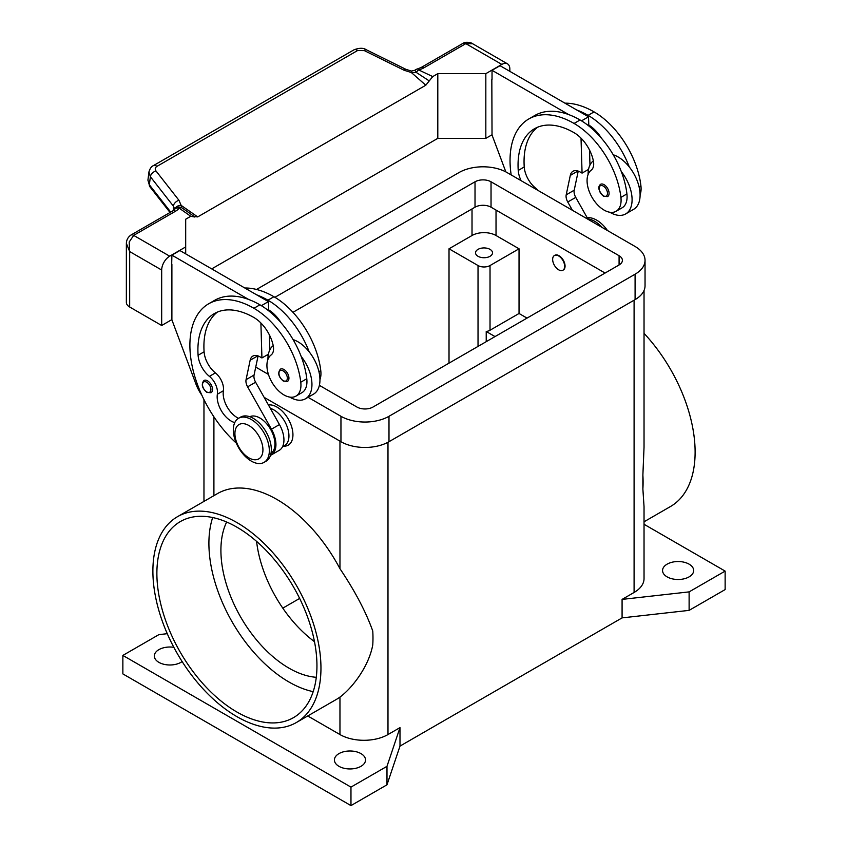 <?xml version="1.0" encoding="UTF-8"?>
<svg xmlns="http://www.w3.org/2000/svg" width="848" height="848" viewBox="0 0 848 848"><rect width="100%" height="100%" fill="white"/><g stroke="black" fill="none" stroke-linecap="round" stroke-linejoin="round"><path stroke-width="1.27" d="M667.111 576.873A15.561 8.989 180 0 1 662.553 570.513A15.561 8.989 180 0 1 672.157 562.213A15.561 8.989 180 0 1 689.117 564.164A15.561 8.989 180 0 1 693.675 570.513A15.561 8.989 180 0 1 684.071 578.813A15.561 8.989 180 0 1 667.111 576.873M182.129 661.557A15.561 8.989 180 0 1 158.883 662.352A15.561 8.989 180 0 1 154.325 656.002A15.561 8.989 180 0 1 173.84 647.31M338.967 766.327A15.561 8.989 180 0 1 334.409 759.967A15.561 8.989 180 0 1 344.012 751.667A15.561 8.989 180 0 1 360.972 753.618A15.561 8.989 180 0 1 365.53 759.967A15.561 8.989 180 0 1 355.927 768.267A15.561 8.989 180 0 1 338.967 766.327M478.028 256.297A8.491 4.897 180 0 1 475.537 252.831A8.491 4.897 180 0 1 480.774 248.305A8.491 4.897 180 0 1 490.027 249.365A8.491 4.897 180 0 1 492.518 252.831A8.491 4.897 180 0 1 487.271 257.357A8.491 4.897 180 0 1 478.028 256.297M152.884 571.096A118.847 68.614 60 0 1 177.497 516.686A118.847 68.614 60 0 1 269.081 548.529A118.847 68.614 60 0 1 320.957 668.129A118.847 68.614 60 0 1 296.344 722.538A118.847 68.614 60 0 1 204.76 690.696A118.847 68.614 60 0 1 152.884 571.096M644.035 524.276L725.135 571.096L725.135 589.583L689.117 610.369L622.082 617.885L399.991 746.102L399.991 727.626L387.981 734.559A33.952 19.599 180 0 1 339.963 734.559L339.963 697.077C352.058 688.226 368.838 666.57 372.76 644.915A118.847 68.614 -120 0 0 372.982 638.099A118.847 68.614 -120 0 0 372.76 631.029C365.912 611.843 354.983 591.067 339.963 568.711L339.963 441.13L264.131 397.352L340.96 441.713A33.952 19.599 0 0 0 388.988 441.713L635.088 299.62A33.952 19.599 0 0 0 645.042 285.755L645.042 260.347A33.952 19.599 180 0 1 635.088 274.201L388.988 416.294A33.952 19.599 180 0 1 340.96 416.294L308.057 397.299M177.497 516.686L217.512 493.578A118.847 68.614 60 0 1 339.963 568.711M644.035 333.349A118.847 68.614 60 0 1 695.116 452.111A118.847 68.614 60 0 1 670.503 506.51L644.035 521.796M725.135 571.096L689.117 591.883L622.082 599.398L634.092 592.466A33.952 19.599 180 0 0 644.035 578.601L644.035 506.648L642.879 488.967A118.847 68.614 -120 0 0 643.091 482.141A118.847 68.614 -120 0 0 642.879 475.071L644.035 447.246L644.035 290.482M212.668 517.534A113.187 65.349 -120 0 0 288.945 681.993A113.187 65.349 -120 0 0 313.188 691.65M236.921 712.034A113.187 65.349 60 0 1 162.975 612.288A113.187 65.349 60 0 1 180.327 521.584A113.187 65.349 60 0 1 236.921 527.191A113.187 65.349 60 0 1 310.856 626.937A113.187 65.349 60 0 1 293.514 717.631A113.187 65.349 60 0 1 236.921 712.034M256.584 541.384A96.206 55.544 -120 0 0 314.502 641.692M226.649 522.029A96.206 55.544 -120 0 0 288.945 668.129A96.206 55.544 -120 0 0 316.293 677.298M268.424 404.973A22.642 13.07 60 0 1 284.674 413.835A22.642 13.07 60 0 1 292.942 434.78A22.642 13.07 60 0 1 283.603 446.186M552.652 259.414A8.491 4.897 -120 0 0 556.362 267.957A8.491 4.897 -120 0 0 562.902 270.236A8.491 4.897 -120 0 0 564.662 266.346A8.491 4.897 -120 0 0 560.952 257.803A8.491 4.897 -120 0 0 554.412 255.534A8.491 4.897 -120 0 0 552.652 259.414M554.624 255.428A8.491 4.897 60 0 1 554.815 255.301A8.491 4.897 60 0 1 561.355 257.58A8.491 4.897 60 0 1 565.065 266.113A8.491 4.897 60 0 1 563.305 270.003A8.491 4.897 60 0 1 563.104 270.109M269.335 450.723A25.472 14.702 -120 0 0 258.216 425.092A25.472 14.702 -120 0 0 238.595 418.265A25.472 14.702 -120 0 0 233.317 429.925A25.472 14.702 -120 0 0 244.436 455.556A25.472 14.702 -120 0 0 264.057 462.372A25.472 14.702 -120 0 0 269.335 450.723M262.933 449.79A19.811 11.437 -120 0 0 248.92 425.537A19.811 11.437 -120 0 0 234.917 433.625A19.811 11.437 -120 0 0 248.92 457.878A19.811 11.437 -120 0 0 262.933 449.79M264.057 462.372L266.06 461.227A25.472 14.702 -120 0 0 271.328 449.567A25.472 14.702 -120 0 0 260.219 423.936A25.472 14.702 -120 0 0 240.588 417.11L238.595 418.265M234.758 422.601A19.811 11.437 60 0 1 217.364 394.225A14.151 8.173 -120 0 0 209.392 376.353A19.811 11.437 60 0 1 198.093 355.27A79.235 45.739 60 0 1 214.311 313.601A79.235 45.739 60 0 1 253.923 317.523A28.302 16.335 60 0 1 273.183 345.475A14.151 8.173 60 0 1 271.106 354.983A24.051 13.886 -120 0 0 267.099 368.35A24.051 13.886 -120 0 0 278.568 390.811A24.051 13.886 -120 0 0 295.963 396.111A24.051 13.886 -120 0 0 300.775 382.215A66.928 38.648 -120 0 0 253.923 308.28A90.545 52.279 -120 0 0 208.65 303.796A90.545 52.279 -120 0 0 236.306 443.122M270.978 453.457A21.221 12.254 -120 0 0 271.689 452.906A21.221 12.254 -120 0 0 270.141 428.558A21.221 12.254 -120 0 0 249.778 416.728M282.479 446.843L284.546 445.645A21.221 12.254 -120 0 0 285.702 444.818A21.221 12.254 -120 0 0 286.55 425.177A21.221 12.254 -120 0 0 270.332 408.365M295.963 396.111L301.962 392.645A24.051 13.886 -120 0 0 306.775 378.749A66.928 38.648 -120 0 0 301.157 356.414A31.122 17.967 60 0 1 311.947 384.526A31.122 17.967 60 0 1 305.503 398.772L313.506 394.15A31.122 17.967 -120 0 0 319.95 379.904A31.122 17.967 -120 0 0 309.16 351.803A66.928 38.648 -120 0 0 267.936 300.192A90.545 52.279 -120 0 0 256.658 294.839L179.893 250.52L171.89 255.142L248.655 299.461A90.545 52.279 -120 0 0 214.65 300.33L208.65 303.796M293.079 339.603A31.122 17.967 60 0 1 309.16 351.803M267.936 359.404A31.122 17.967 60 0 1 267.936 359.107A31.122 17.967 60 0 1 273.215 345.645M288.945 378.176A7.07 4.081 60 0 1 287.472 381.409L283.37 381.112C278.462 376.894 277.476 372.908 280.402 369.156A7.07 4.081 60 0 1 283.942 369.505A7.07 4.081 60 0 1 288.945 378.176M212.509 389.497A7.07 4.081 60 0 1 211.046 392.73L206.944 392.433C202.025 388.214 201.04 384.229 203.965 380.476A7.07 4.081 60 0 1 207.506 380.826A7.07 4.081 60 0 1 212.509 389.497M640.092 194.786A24.051 13.886 -120 0 0 640.918 185.829A66.928 38.648 -120 0 0 594.077 111.894A90.545 52.279 -120 0 0 564.959 103.17M521.107 180.666A19.811 11.437 60 0 1 518.234 170.437A79.235 45.739 60 0 1 534.452 128.769A79.235 45.739 60 0 1 574.064 132.691A28.302 16.335 60 0 1 593.324 160.643A14.151 8.173 60 0 1 591.247 170.151A24.051 13.886 -120 0 0 587.24 183.528A24.051 13.886 -120 0 0 598.709 205.979A24.051 13.886 -120 0 0 616.104 211.279L622.103 207.813A24.051 13.886 -120 0 0 626.916 193.916A66.928 38.648 -120 0 0 621.298 171.593A66.928 38.648 -120 0 0 580.064 119.981A90.545 52.279 -120 0 0 568.796 114.628L492.031 70.31L492.031 79.32M616.104 211.279A24.051 13.886 -120 0 0 620.916 197.383A66.928 38.648 -120 0 0 574.064 123.448A90.545 52.279 -120 0 0 528.792 118.964A90.545 52.279 -120 0 0 511.174 174.932M593.356 160.813A31.122 17.967 -120 0 0 588.077 174.275A31.122 17.967 -120 0 0 588.077 174.571M609.829 212.254A31.122 17.967 -120 0 0 625.644 213.94A31.122 17.967 -120 0 0 632.089 199.693A31.122 17.967 -120 0 0 621.298 171.593M613.221 154.771A31.122 17.967 60 0 1 629.301 166.971A31.122 17.967 60 0 1 640.092 195.072A31.122 17.967 60 0 1 633.647 209.318L625.644 213.94M600.543 184.323A7.07 4.081 60 0 1 604.083 184.673A7.07 4.081 60 0 1 609.087 193.344A7.07 4.081 60 0 1 607.613 196.577L603.511 196.28C598.497 190.895 597.501 186.91 600.543 184.323M126.363 243.376L129.67 251.559L129.182 242.04L133.677 235.384L175.557 211.205A16.981 9.805 0 0 0 179.161 208.131A5.66 3.583 -54.7 0 1 181.907 207.855A5.66 5.353 97.1 0 0 179.882 207.135A5.66 5.353 97.1 0 1 179.882 207.135A5.66 5.66 0 0 0 174.614 209.382A5.66 4.251 -143.5 0 1 179.161 208.131L190.768 216.282L194.627 216.993M171.89 319.601L161.682 325.494L161.682 270.046A11.321 6.53 -60 0 1 164.024 262.159A11.321 6.53 -60 0 1 169.685 256.181L185.691 246.938L185.691 219.219L190.768 216.282M175.557 211.205A5.66 3.265 60 0 0 172.727 210.929L130.846 235.108C127.889 237.249 126.394 240.122 126.363 243.705L126.352 302.386A11.321 6.53 0 0 0 129.67 307.008L129.67 251.559L161.682 270.046M170.713 212.085L149.354 184.79L147.923 180.158L148.941 172.08L150.372 176.702A5.66 3.392 -38 0 1 152.237 173.246A5.66 3.392 -38 0 1 155.968 170.925C154.76 169.134 155.067 167.618 156.912 166.388L357.538 50.562A5.66 3.265 -120 0 0 354.549 49.597A5.66 3.265 -120 0 0 354.029 49.799A5.66 3.265 -120 0 0 354.008 49.809L153.382 165.636A5.66 3.265 60 0 1 153.393 165.636A5.66 3.265 60 0 1 153.923 165.434A5.66 3.265 60 0 1 156.912 166.388M149.004 171.678L148.941 172.08C149.905 168.593 151.389 166.441 153.393 165.636A5.66 3.265 60 0 0 153.287 165.699M357.538 50.562L364.343 50.615L404.136 70.267L411.322 72.515L416.357 72.493A5.66 2.915 -64.8 0 1 418.594 69.886A16.981 9.805 0 0 0 423.936 67.808L465.817 43.63L472.654 43.746L507.496 63.854A11.321 6.53 -60 0 1 509.839 69.038L509.839 71.349M423.936 67.808A5.66 3.265 -120 0 0 421.106 67.522L462.987 43.343A5.66 3.265 -120 0 1 465.817 43.63L501.836 64.416A11.321 6.53 -60 0 1 507.496 63.854M411.481 71.062L411.322 72.515L425.802 85.213L429.247 80.91L416.357 72.493L414.863 70.257L411.481 71.073L405.948 69.345A5.66 1.728 -63.7 0 1 405.991 69.366M170.024 212.488L149.799 186.645A5.66 3.392 142 0 1 149.354 184.79L150.372 176.702L173.352 206.064A5.66 3.392 -38 0 1 175.207 202.608A5.66 3.392 -38 0 1 178.949 200.287L155.968 170.925M404.136 70.267A5.66 1.728 -63.7 0 1 405.948 69.345L366.156 49.693A5.66 1.728 -63.7 0 1 366.198 49.714C363.389 47.785 359.351 47.827 354.029 49.799M174.953 208.958A5.66 4.134 -6.4 0 1 181.165 205.386L181.907 207.855L187.567 211.735M173.352 210.537L173.352 206.064L174.741 209.212M501.836 64.416L485.83 73.659L437.801 73.659L432.734 76.585L429.247 80.91M186.857 211.237L194.256 216.59L197.701 216.908L181.165 205.386L178.949 200.287M197.701 216.908L425.802 85.213M211.703 268.89L437.801 138.351L437.801 73.659M437.801 138.351L485.83 138.351L492.031 134.768M161.682 325.494L129.67 307.008M185.691 253.87L185.691 246.938M171.89 264.152L171.89 319.834L195.983 384.186A28.302 16.335 60 0 0 201.877 395.221M171.688 264.269L171.89 255.142M572.411 210.283L567.747 202.004A8.491 4.897 60 0 1 566.199 194.839L570.291 175.43A14.151 8.173 60 0 1 572.994 171.264A14.151 8.173 60 0 1 580.064 171.964L582.067 173.119L581.028 138.16M538.003 190.429A14.151 8.173 -120 0 0 535.544 188.055A19.811 11.437 60 0 1 524.234 166.971A79.235 45.739 60 0 1 537.568 127.232M581.516 120.84L588.533 116.791L588.809 125.97M589.53 150.054L589.975 165.053M578.23 171.105L574.202 190.217A8.491 4.897 -120 0 0 575.75 197.393L588.12 219.367M492.031 70.31L500.034 65.688L588.533 116.791M491.829 79.436L492.031 135.002L505.843 171.89M582.067 173.119L588.533 169.399M568.796 114.628A90.545 52.279 -120 0 0 534.791 115.498L528.792 118.964M588.777 125.027A28.302 16.335 60 0 1 601.391 138.15M629.301 166.971A66.928 38.648 -120 0 0 588.077 115.36A90.545 52.279 -120 0 0 576.799 110.007M602.101 227.434A25.472 14.702 -120 0 0 587.865 218.911M607.475 230.539A25.472 14.702 -120 0 0 587.229 217.777M238.532 418.308A19.811 11.437 60 0 1 223.374 390.758A14.151 8.173 -120 0 0 215.403 372.887A19.811 11.437 60 0 1 204.092 351.803A79.235 45.739 60 0 1 217.427 312.064M260.887 322.993L261.926 357.951L259.923 356.796A14.151 8.173 -120 0 0 252.852 356.096A14.151 8.173 -120 0 0 250.149 360.262L246.058 379.671A8.491 4.897 -120 0 0 247.605 386.836L271.455 429.183A22.642 13.07 60 0 1 271.243 454.963A22.642 13.07 60 0 1 270.501 455.334M256.658 294.839L268.392 301.612L261.375 305.672M268.392 354.231L261.926 357.951M269.834 349.885L269.388 334.886M268.668 310.803L268.636 309.859A28.302 16.335 60 0 1 281.25 322.982M268.392 301.612L268.636 309.859M271.243 454.963L279.246 450.341A22.642 13.07 -120 0 0 279.458 424.562L255.608 382.215A8.491 4.897 60 0 1 254.061 375.049L258.089 355.937M301.157 356.414A66.928 38.648 -120 0 0 259.923 304.814A90.545 52.279 -120 0 0 248.655 299.461M305.503 398.772A31.122 17.967 60 0 1 289.687 397.087M319.95 379.618A24.051 13.886 -120 0 0 320.777 370.661A66.928 38.648 -120 0 0 273.936 296.726A90.545 52.279 -120 0 0 244.818 288.002M642.879 488.967L642.879 475.071M339.963 697.077A118.847 68.614 60 0 1 336.359 699.43L296.344 722.538M339.963 734.559L307.739 715.956M495.031 336.582L486.222 331.504A8.491 4.897 0 0 0 490.027 330.232L519.04 313.484L527.043 318.106M486.222 341.67L486.222 331.504M519.04 248.793L490.027 265.541A8.491 4.897 180 0 1 478.028 265.541L449.016 248.793L472.018 235.511A16.981 9.805 180 0 1 496.027 235.511L519.04 248.793L519.04 313.484M299.641 598.423L282.797 608.143M449.016 363.156L449.016 248.793M399.991 727.626L386.985 766.327L350.966 787.114L122.865 655.419L158.883 634.633L167.268 633.689M689.117 610.369L689.117 591.883M622.082 617.885L622.082 599.398M399.991 746.102L386.985 784.803L386.985 766.327M386.985 784.803L350.966 805.6L350.966 787.114M350.966 805.6L122.865 673.906L122.865 655.419M485.83 138.351L485.83 73.659M274.922 297.309L475.018 181.79A11.321 6.53 180 0 1 491.034 181.79L619.082 255.725A11.321 6.53 180 0 1 622.4 260.347A11.321 6.53 180 0 1 619.082 264.958L372.982 407.051A11.321 6.53 180 0 1 356.966 407.051L319.378 385.352M605.08 273.045L491.034 207.198A11.321 6.53 0 0 0 475.018 207.198L292.952 312.318M268.138 355.768L266.929 355.068M256.509 289.465L459.012 172.547A33.952 19.599 180 0 1 507.04 172.547L635.088 246.482A33.952 19.599 180 0 1 645.042 260.347M268.434 374.424L255.736 367.089M287.345 378.176A5.947 3.434 -120 0 0 283.137 370.894A5.947 3.434 -120 0 0 278.939 373.321A5.947 3.434 -120 0 0 283.137 380.593A5.947 3.434 -120 0 0 287.345 378.176M210.908 389.497A5.947 3.434 -120 0 0 206.7 382.215A5.947 3.434 -120 0 0 202.502 384.642A5.947 3.434 -120 0 0 206.7 391.914A5.947 3.434 -120 0 0 210.908 389.497M640.918 185.829L639.085 186.889M626.916 193.916L620.916 197.383M603.278 186.062A5.947 3.434 -120 0 0 599.08 188.489A5.947 3.434 -120 0 0 603.278 195.761A5.947 3.434 -120 0 0 607.486 193.344A5.947 3.434 -120 0 0 603.278 186.062M149.799 186.645A5.66 3.392 142 0 0 149.81 186.655L147.923 180.158M421.106 67.522L417.248 69.017A5.66 1.813 76.2 0 1 418.594 69.886L432.734 76.585M364.343 50.615A5.66 1.728 -63.7 0 1 366.156 49.693M130.846 235.108A5.66 3.265 60 0 1 133.677 235.384L169.685 256.181M570.291 175.43L577.944 171.01M566.199 194.839L574.202 190.217M567.747 202.004L575.75 197.393M535.544 188.055L534.717 188.532M524.234 166.971L518.234 170.437M580.064 119.981L574.064 123.448M594.077 111.894L588.077 115.36M257.803 355.842L250.149 360.262M254.061 375.049L246.058 379.671M255.608 382.215L247.605 386.836M279.458 424.562L271.455 429.183M318.943 371.721L320.777 370.661M267.936 300.192L273.936 296.726M217.364 394.225L223.374 390.758M209.392 376.353L215.403 372.887M198.093 355.27L204.092 351.803M300.775 382.215L306.775 378.749M253.923 308.28L259.923 304.814M634.092 592.466L634.092 300.192M387.981 734.559L387.981 442.264M213.908 495.667L213.908 416.824M490.027 265.541L490.027 330.232M478.028 265.541L478.028 346.408M496.027 210.092L496.027 235.511M472.018 208.937L472.018 235.511M619.082 255.725L619.082 264.958M491.034 181.79L491.034 207.198M475.018 181.79L475.018 207.198M635.088 274.201L635.088 299.62M340.96 416.294L340.96 441.713M388.988 416.294L388.988 441.713M462.987 43.343C466.05 41.033 473.014 43.248 472.665 43.757M417.248 69.017A5.66 5.66 0 0 0 414.863 70.257M172.727 210.929L174.614 209.382M203.965 501.412L203.965 399.609"/></g></svg>

